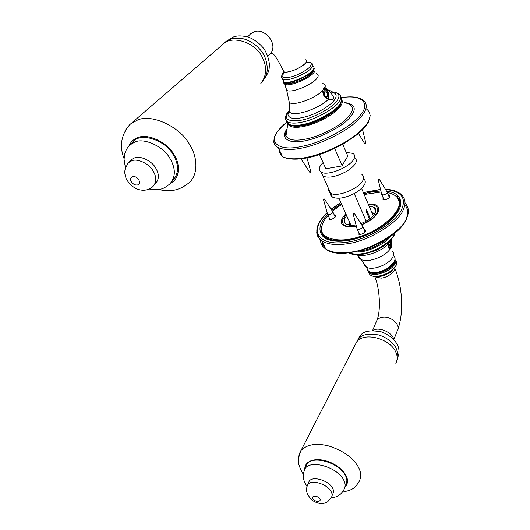 <?xml version="1.0" encoding="UTF-8"?>
<svg xmlns="http://www.w3.org/2000/svg" width="530" height="530" viewBox="0 0 530 530"><rect width="100%" height="100%" fill="white"/><g stroke="black" fill="none" stroke-linecap="round" stroke-linejoin="round"><path stroke-width="0.79" d="M153.197 186.209C148.036 192.039 134.547 192.98 126.286 178.994C124.086 172.329 124.782 171.588 125.305 168.169L128.512 162.664L131.221 159.822L134.461 157.933C140.072 155.33 151.726 160.775 155.588 167.844C159.219 173.88 159.278 179.027 155.76 183.281L153.197 186.209C156.708 181.956 156.635 176.801 152.984 170.74C149.089 163.651 137.383 158.172 131.751 160.782L128.512 162.664L127.279 164.095M260.8 83.594C266.729 75.77 267.193 66.939 262.191 57.094C255.341 42.029 231.405 34.808 222.772 44.427L129.665 124.742L125.405 130.148M189.932 181.876C198.359 173.681 197.485 156.695 189.614 144.624C180.405 126.763 151.057 113.215 137.144 120.25L130.327 124.159M149.182 189.058L157.238 189.621L159.782 189.27C162.558 189.038 165.976 187.196 170.037 183.744L173.217 180.021C178.968 173.032 178.948 164.591 173.164 154.714C165.115 139.88 140.682 132.195 133.235 141.51L127.518 147.691M308.394 483.049L309.116 481.339C312.336 475.549 328.408 480.346 332.396 487.812C333.721 490.058 333.834 492.118 332.734 494L332.058 495.716M393.73 339.419C392.697 332.442 378.44 326.248 372.822 330.561M395.824 363.295C397.666 359.612 397.626 355.809 395.698 351.893C389.802 338.233 362.845 331.31 356.372 342.506L354.928 345.322M359.002 481.71C361.473 477.093 361.202 472.104 358.194 466.751C352.748 457.469 342.91 450.533 328.686 445.949C316.059 442.828 306.804 444.398 300.921 450.659L298.582 457.854M345.613 485.182C347.415 482.061 347.256 478.663 345.136 474.986C338.716 462.564 312.17 454.786 306.857 464.439L305.644 467.235M350.727 224.793L350.549 225.31M390.438 240.521C391.531 245.748 390.948 248.272 388.689 248.106M389.735 248.915L390.769 247.782C391.531 245.787 391.491 243.283 390.663 240.275M389.702 241.276L389.1 242.806C388.04 246.092 388.179 248.113 389.524 248.875L390.219 248.828L391.206 247.722L391.677 245.576L391.624 239.176M373.796 215.034L372.915 214.941M371.04 272.321L377.406 272.937C383.687 272.552 392.942 266.736 394.022 262.595M328.017 99.309C330.727 94.426 323.87 83.588 322.816 90.809M324.334 87.715L324.565 87.722C327.421 87.907 329.965 95.817 328.494 99.501M322.876 90.372L323.631 88.331L324.983 87.616C327.043 88.503 329.329 90.736 331.833 94.32C333.337 96.182 333.873 97.712 333.43 98.918L331.131 99.878L328.302 99.428C324.334 97.58 322.525 94.565 322.876 90.372C315.933 98.169 293.276 106.543 289.267 102.416L288.717 99.064M284.875 82.342L285.809 83.024C287.611 83.608 290.175 83.462 293.521 82.594C302.398 80.56 314.767 72.497 313.528 69.655M369.536 219.042L365.992 210.814L366.508 209.807L370.245 218.506M319.557 154.634L325.95 169.017M338.935 198.253L350.973 225.329M334.721 148.566L342.201 165.837M354.219 193.596L366.17 221.182M373.239 215.703L361.579 188.388M347.918 156.383L342.797 144.385M374.664 213.762L372.325 213.564M350.065 223.296L348.707 225.051M324.486 96.632C322.048 91.385 325.122 86.344 327.487 91.822L328.328 97.056L327.315 98.978M324.307 92.379L325.44 90.776L327.129 92.651L327.699 96.109L326.573 97.719L324.877 95.857L324.307 92.379M325.566 96.619L327.699 96.109M324.453 93.3L327.129 92.651M390.318 240.647L390.564 246.284C390.047 247.523 389.318 247.609 388.377 246.549M389.861 241.117L390.358 244.171L389.51 246.046L388.51 245.118M388.649 244.403L390.358 244.171M285.485 134.408L286.445 133.268M347.806 156.118L341.896 165.95L325.831 168.752M346.203 152.368L352.973 153.395C354.967 154.826 355.233 156.781 353.768 159.252C349.581 167.328 326.944 176.497 321.094 172.011C318.212 169.732 318.881 166.592 323.101 162.604M361.91 174.522C363.931 176.053 364.236 178.08 362.825 180.611C358.817 188.872 336.457 197.836 330.528 193.059C329.017 192.059 328.421 190.72 328.732 189.051M295.442 125.749L298.662 125.762L305.26 124.769C315.933 122.768 333.238 113.533 337.802 107.139M286.379 130.903L286.955 130.327M364.859 143.948L365.925 143.504L362.606 129.777M309.884 172.435L310.938 171.958L307.002 157.966M323.439 222.004L321.664 226.588L321.339 229.669C321.346 232.743 322.889 235.36 325.957 237.526C334.894 243.389 355.921 240.388 371.656 232.471C389.557 224.11 401.985 209.012 399.501 201.473L398.209 198.346L395.592 195.669M387.311 192.509C394.24 193.973 398.109 196.888 398.924 201.261C402.661 210.788 380.282 230.961 359.294 236.724C336.855 244.37 317.755 237.374 321.902 226.118C322.624 222.852 324.698 219.268 328.123 215.372M332.409 211.159L341.665 204.381M364.196 194.523L381.143 191.999M324.201 237.665L323.399 235.267M361.639 224.786C370.523 221.195 376.148 216.631 378.519 211.086L378.745 208.542C378.155 205.243 374.644 203.699 368.211 203.924M345.812 213.729C338.087 222.242 340.141 226.688 351.98 227.072L356.412 226.37M364.07 229.609L365.13 229.934C367.568 231.279 360.804 235.751 358.472 234.055L358.022 233.332L358.505 232.041M388.497 195.391L389.504 195.709C390.206 196.438 389.808 197.345 388.324 198.432C386.085 199.717 384.296 200.055 382.965 199.439L383.091 197.63M334.271 214.994L335.271 215.273C337.531 216.611 330.766 220.612 328.964 219.142L329.037 217.373M374.69 208.893L375.373 209.012M375.445 209.039L374.657 208.82M330.508 193.006C330.203 194.689 330.806 196.04 332.317 197.047C337.928 199.505 345.745 198.061 355.776 192.715C364.753 186.779 367.363 182.048 363.606 178.531M332.317 197.047L322.929 176.112C328.514 178.365 336.391 176.795 346.574 171.402C355.709 165.453 358.419 160.822 354.716 157.509M327.606 214.405C318.523 223.845 317.53 231.696 324.632 237.95C330.15 241.117 337.524 242.018 346.752 240.653C360.46 238.99 380.964 229.894 391.564 219.42C401.839 209.085 403.555 200.824 396.705 194.636C394.121 192.814 390.749 191.674 386.589 191.204M380.898 190.972L372.093 191.86L363.871 193.748M341.32 203.619L331.893 210.377M375.697 210.152L375.207 210.112M356.319 226.012L354.338 226.376C345.931 227.31 341.989 225.23 342.506 220.135L346.15 214.491M368.535 204.686C383.389 203.805 379.308 217.923 361.453 224.495M375.631 209.641L374.955 209.522M346.706 215.743C343.844 219.089 343.665 221.851 346.169 224.031C348.376 225.316 351.324 225.667 355.014 225.084L356.027 224.906M360.864 223.574C372.444 219.287 379.116 210.708 374.014 207.303L369.072 205.938M400.918 202.003L399.203 200.373M322.406 233.783L322.432 236.135M374.949 213.245L371.987 212.769M349.72 222.52L348.13 224.906M323.797 199.591L324.413 199.002L323.797 199.591M332.674 211.463C333.251 212.709 332.105 213.775 329.243 214.657L327.719 214.498L327.441 213.762M353.358 213.484L353.987 212.848L353.358 213.484M362.467 225.939C363.156 227.31 361.977 228.456 358.916 229.371L357.233 229.165L356.909 228.271M378.473 179.484L379.083 178.908L378.473 179.484M387.006 191.774C387.589 192.986 386.456 194.026 383.614 194.888L381.872 194.702L381.607 193.934M138.814 179.663C136.899 177.172 134.719 176.145 132.281 176.589C129.406 178.882 130.108 181.571 134.388 184.672C139.026 185.778 140.503 184.109 138.814 179.663M170.667 183.089C179.531 179.133 180.909 164.605 173.906 154.475C167.453 142.298 147.439 133.004 137.846 137.654C133.865 138.999 130.903 141.722 128.969 145.836M170.037 183.744C175.788 176.748 175.748 168.288 169.911 158.371C163.618 146.585 144.2 137.548 134.918 142.027L129.764 145.054C127.226 147.691 125.517 150.778 124.623 154.316L124.06 159.291L125.411 167.805M309.116 481.339L307.645 484.817C306.333 487.739 306.227 490.734 307.32 493.808L310.679 499.015C310.686 499.399 315.608 502.91 319.848 503.407C325.44 503.56 325.539 502.771 327.586 501.837L331.349 497.531C332.449 495.649 332.337 493.589 330.998 491.343C326.99 483.87 310.858 479.034 307.645 484.817L306.857 487.03M312.819 498.723C314.032 500.373 315.754 501.3 317.993 501.506C321.008 500.83 320.915 499.273 317.715 496.849C313.793 495.444 312.163 496.067 312.819 498.723M344.851 487.183C351.443 480.783 345.295 469.454 331.19 462.75C317.649 456.747 304.79 459.795 304.763 469.11M331.243 497.756C334.682 497.233 336.709 496.703 337.319 496.173C337.716 496.159 342.009 493.741 343.897 489.68C345.699 486.567 345.533 483.168 343.394 479.484C336.928 467.049 310.262 459.192 304.955 468.825L303.591 472.813M389.1 242.806C383.568 250.624 365.521 257.56 357.849 254.976L356.763 254.678M392.399 251.035C393.757 252.631 393.956 254.48 392.995 256.58C390.166 264.039 372.358 271.294 366.376 267.034L364.474 265.278L363.871 262.993M390.219 248.828C385.668 256.447 368.019 263.145 361.467 259.614C358.995 258.547 357.776 256.904 357.803 254.691M391.697 243.111L391.677 245.576M368.251 271.877L369.927 274.659C375.134 279.681 393.187 272.778 396.049 265.185C396.884 263.331 396.778 261.648 395.744 260.144M395.042 258.349L395.228 263.224C392.392 270.717 374.558 277.64 369.205 272.837L367.429 270.234M368.794 271.36C373.802 278.038 396.168 267.802 394.943 260.27M366.442 267.153L368.456 271.135C373.968 275.759 391.683 268.783 394.505 261.336C395.499 259.137 395.194 257.235 393.598 255.645M367.986 270.121L367.429 269.002M393.856 339.551L397.182 331.065C401.429 325.46 391.451 316.132 383.051 317.159C380.368 317.377 378.307 318.457 376.87 320.398L376.101 322.214M394.883 268.041C395.579 271.559 387.364 277.7 381.11 278.111L374.571 276.686M394.89 268.028C395.632 271.552 387.404 277.72 381.123 278.137L374.551 276.68M358.333 251.127C368.41 250.253 378.022 246.099 387.185 238.679M390.988 236.055C385.429 243.462 370.397 250.895 360.632 251.829L353.848 252.088M394.817 233.061L394.492 233.836C391.988 241.7 373.637 252.856 361.513 253.797C356.756 254.46 352.616 254.128 349.084 252.81M331.674 92.087C336.338 93.161 337.345 95.665 334.695 99.6C331.667 104.754 317.987 113.281 306.824 116.468C294.958 119.793 288.645 118.992 287.889 114.082L289.645 110.353M328.302 99.428C318.894 108.908 292.878 117.541 289.572 111.876L289.665 107.795M328.408 90.146C331.27 90.822 332.409 92.213 331.833 94.32M316.503 73.663C318.51 74.518 318.709 76.015 317.106 78.142C312.587 84.747 291.096 93.624 286.697 90.312L285.869 87.503M322.83 83.555C325.095 84.29 325.771 85.641 324.844 87.609M281.549 77.38L282.854 79.434C287.518 82.024 307.592 73.518 311.872 67.462C313.336 65.587 313.283 64.236 311.706 63.408L310.626 62.726M306.267 62.176C311.077 61.931 312.422 63.289 310.295 66.257C308.208 69.562 297.515 75.485 290.917 76.963C282.311 78.645 279.979 77.155 283.928 72.484C280.502 74.631 281.715 79.526 282.854 79.434L283.875 81.892L282.775 79.367M312.779 65.892C314.356 66.734 314.416 68.098 312.952 69.98C308.659 76.101 288.452 84.614 283.875 81.892C284.822 86.503 316.191 74.2 314.005 67.747M284.597 82.117C289.248 85.509 312.985 74.385 313.528 69.112M283.583 82.349L284.776 84.263C289.281 87.132 309.725 78.566 314.058 72.345C315.476 70.51 315.456 69.152 313.998 68.277M313.926 68.675L313.157 71.888C308.109 79.049 284.126 87.669 283.981 81.958M247.643 36.914L250.551 33.867L254.44 31.648C265.795 27.792 279.019 45.679 269.856 54.027L267.849 56.319M306.539 60.546C308.407 62.613 297.999 69.556 290.228 71.437C287.492 72.173 285.392 72.319 283.934 71.875L283.119 69.96M305.677 59.791C310.328 61.063 299.311 69.125 290.215 71.404C287.479 72.14 285.378 72.285 283.914 71.841L283.099 69.92M287.558 121.748L288.963 124.06M340.757 96.957C342.201 98.752 341.989 101.018 340.134 103.747C336.663 110.492 316.403 121.993 303.796 124.305C297.496 125.756 292.606 125.795 289.128 124.424C287.399 123.57 286.551 122.344 286.578 120.741M334.662 92.121L338.392 93.638C341.26 95.36 341.512 97.957 339.154 101.416C335.669 108.133 315.377 119.641 302.756 121.98C296.456 123.444 291.566 123.497 288.088 122.145C286.286 121.257 285.445 119.966 285.564 118.27M288.015 113.109L289.605 111.3M331.495 91.796C338.703 92.319 340.677 95.135 337.411 100.236C333.681 106.987 313.634 118.064 301.517 120.138C287.24 122.072 283.08 118.945 289.035 110.77M366.144 108.769C373.239 113.97 370.662 121.999 358.393 132.845C345.712 143.868 322.068 154.502 306.704 157.337C296.402 159.464 288.353 159.285 282.563 156.787L278.296 147.665C284.06 150.056 292.11 150.142 302.451 147.936C317.848 144.982 341.631 134.269 354.438 123.298C366.826 112.506 369.49 104.595 362.434 99.567C357.611 96.785 350.522 96.168 341.161 97.712M279.502 150.248C279.416 152.567 280.324 154.508 282.232 156.072M273.765 141.126C273.752 143.941 275.262 146.128 278.296 147.665C272.692 144.942 272.453 139.45 277.587 131.195L286.756 121.986M341.327 97.765C360.784 94.254 370.583 102.582 361.208 113.957C353.53 125.689 322.187 142.736 302.398 146.26C279.82 151.832 267.657 142.755 278.005 130.956C279.999 128.24 282.927 125.285 286.796 122.092M287.154 128.896C279.264 138.058 289.055 144.816 306.327 140.49C319.795 137.939 340.995 127.359 349.065 118.462C357.286 109.299 355.683 103.986 344.261 102.522M287.797 123.556L288.022 124.219C290.268 127.518 295.853 128.187 304.79 126.226C314.482 123.967 323.943 119.661 333.171 113.301C340.724 107.491 343.572 102.893 341.724 99.514M341.075 102.542C341.327 108.617 319.676 122.503 304.922 125.246C298.145 126.789 293.176 126.657 290.009 124.848M287.77 121.913L287.71 122.377M344.5 102.681C354.232 104.655 355.007 109.922 346.819 118.475C338.703 126.895 319.073 136.508 306.539 138.913C295.535 141.219 288.671 140.264 285.962 136.044C285.239 134.097 285.624 131.897 287.108 129.433M385.555 189.508C400.872 191.098 406.331 197.491 401.932 208.694C397.931 221.46 366.343 240.567 345.885 242.316C332.191 244.138 323.055 241.779 318.477 235.247C315.807 228.47 318.709 220.99 327.176 212.802M331.164 209.27L340.836 202.526M363.401 192.648L380.56 189.541M316.755 232.425C316.947 235.896 318.689 238.738 321.988 240.965C327.971 244.39 335.96 245.383 345.951 243.926C366.919 242.157 399.295 222.56 403.356 209.463C406.325 203.096 405.351 197.875 400.428 193.794C396.804 191.052 391.809 189.568 385.442 189.336M405.013 203.069C408.809 207.164 409.385 212.086 406.755 217.843C402.787 231.047 370.622 250.604 349.714 252.227C339.75 253.618 331.773 252.558 325.771 249.054C322.267 246.622 320.491 243.515 320.458 239.739M398.825 199.452L400.627 200.174M406.086 218.923C408.557 213.537 408.133 208.86 404.821 204.891M321.915 240.911C322.094 243.555 323.194 245.874 325.215 247.855M376.618 244.569L369.834 247.49M264.974 77.956C267.782 73.703 269.194 70.245 269.207 67.588C269.816 62.494 268.319 56.604 264.715 49.933C260.29 43.434 252.909 38.418 247.497 36.875C238.526 35.02 235.506 36.325 232.822 37.186L226.548 41.174M261.76 82.441C265.199 77.989 266.968 74.233 267.067 71.179C267.637 68.357 266.941 61.029 264.053 55.213C258.269 44.884 247.695 38.875 240.064 38.279C235.048 38.173 231.663 38.591 229.914 39.518C227.748 40.048 225.204 41.83 222.269 44.858M129.665 124.742C121.118 134.892 119.25 146.194 124.066 158.642M158.834 189.435C170.097 192.523 180.26 190.21 189.336 182.486M397.97 356.677C399.474 353.536 399.388 349.727 397.705 345.249C394.446 339.173 389.02 334.715 381.415 331.873C362.434 328.474 360.678 334.933 357.962 339.405M355.716 343.784C359.174 337.464 360.579 332.502 378.678 334.907C386.271 337.431 391.908 341.466 395.592 347.017C399.362 355.471 397.685 358.77 396.864 360.725M300.921 450.659L356.372 342.506M342.353 492.191L349.542 490.363L352.112 489.077C354.106 488.183 356.326 485.844 358.77 482.068M300.669 451.003C298.211 455.495 298.39 460.941 298.556 461.524C298.204 463.803 299.814 468.142 303.379 474.535M306.943 486.408C304.664 482.36 303.577 479.842 303.683 478.848C303.637 478.192 302.398 475.085 304.955 468.825L306.857 464.439M395.069 258.852L394.472 261.707L387.125 269.002L384.045 270.565L377.539 272.48C373.657 273.043 370.629 272.599 368.456 271.135L366.376 267.034L357.849 254.976L358.837 254.672M367.462 270.273L369.927 274.659C375.3 277.912 375.856 276.547 378.923 276.7L383.481 275.68L390.246 272.387L396.009 266.106L396.606 262.549M375.79 276.806L374.942 277.024C379.838 288.81 381.024 311.064 376.87 320.398L372.557 330.568M397.957 329.064C403.9 312.409 402.561 287.048 394.883 268.372M395.188 232.749L394.426 234.823C390.882 241.203 384.402 246.536 374.988 250.809L364.203 254.075C356.385 255.016 351.251 254.605 348.793 252.843M324.983 87.616L324.565 87.722M289.645 110.445L287.889 114.082L289.572 111.876L289.267 102.416L286.697 90.312L284.776 84.263C284.053 84.098 283.669 83.27 283.616 81.772M270.406 53.431L272.387 53.351C274.547 54.497 278.389 60.658 283.914 71.841L283.172 74.332C282.238 74.723 282.662 73.955 284.431 72.02M341.717 99.66L340.061 104.357C335.444 111.611 318.59 121.436 304.213 124.663C295.117 126.047 290.089 125.968 289.128 124.424L288.088 122.145L285.955 119.694C284.935 117.084 285.955 114.082 289.022 110.691M285.809 83.024L285.584 82.514M321.094 172.011L330.528 193.059M370.205 115.6L368.43 122.112C366.137 125.769 365.488 127.293 358.042 133.997L343.102 144.213L325.056 152.686L314.032 156.304C300.026 159.947 289.539 160.106 282.563 156.787M287.075 129.651C285.306 134.103 284.935 136.236 285.962 136.044L287.856 123.609M287.764 122.523L287.81 121.946M358.572 133.547L364.932 144.067M301.033 158.914L309.957 172.555M321.664 226.588L321.902 226.118M326.672 239.07L325.957 237.526M335.271 215.273L335.649 216.101M389.861 196.584L389.504 195.709M365.13 229.934L365.574 230.948M378.519 211.086L377.863 212.245M380.52 189.395L363.355 192.549M340.79 202.42L331.084 209.151M327.129 212.623C315.39 224.21 313.68 233.657 321.988 240.965L325.771 249.054C342.095 262.807 398.295 241.057 406.695 218.565L408.365 210.755M367.124 248.497L379.314 243.23M396.705 194.636L398.222 198.366M374.014 207.303L375.657 211.172M327.626 214.425L323.505 199.558M332.562 211.397L324.486 199.114M329.965 219.42L327.719 214.498M335.198 217.042L332.966 212.106M357.121 229.073L353.026 213.438M362.328 225.859L354.08 212.987M359.532 234.373L357.233 229.165M365.091 231.941L362.811 226.721M381.772 194.616L378.142 179.445M386.893 191.708L379.155 179.027M383.972 199.75L381.872 194.702M389.371 197.518L387.284 192.456"/></g></svg>
